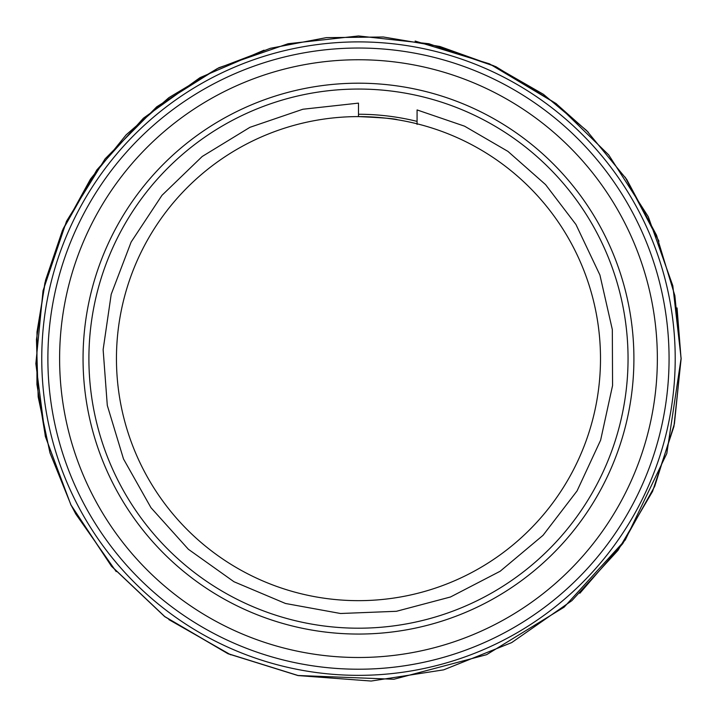 <?xml version="1.0" encoding="UTF-8"?>
<svg xmlns="http://www.w3.org/2000/svg" width="717" height="717" viewBox="0 0 717 717"><rect width="100%" height="100%" fill="white"/><g stroke="black" fill="none" stroke-linecap="round" stroke-linejoin="round"><path stroke-width="1.08" d="M397.523 119.766C395.228 118.708 382.215 117.651 358.482 116.602A242.023 242.023 0 0 1 568.079 479.637A242.023 242.023 0 0 1 148.876 479.637A242.023 242.023 0 0 1 358.482 116.602L358.482 103.123L302.879 109.244L249.937 127.321L202.203 156.485L161.961 195.338L131.139 242.023L111.207 294.293L103.131 349.645L107.299 405.428L123.503 458.97L150.973 507.699L188.383 549.285L233.957 581.729L285.491 603.481L340.53 613.501L396.42 611.296L450.5 596.983L500.17 571.243L543.047 535.312L577.068 490.912L600.622 440.175L612.569 385.522L612.327 329.587L599.923 275.041L575.948 224.502L545.547 184.592L507.932 151.386L464.553 126.174L417.079 109.934L417.079 124.408M669.069 358.625A310.586 310.586 0 0 0 203.189 89.643A310.586 310.586 0 0 0 203.189 627.608A310.586 310.586 0 0 0 669.069 358.625A310.586 310.586 0 0 0 203.189 89.643A310.586 310.586 0 0 0 203.189 627.608A310.586 310.586 0 0 0 669.069 358.625M633.909 358.625A275.427 275.427 0 0 0 220.764 120.097A275.427 275.427 0 0 0 220.764 597.153A275.427 275.427 0 0 0 633.909 358.625M628.047 358.625A269.565 269.565 0 0 1 223.695 592.081A269.565 269.565 0 0 1 223.695 125.17A269.565 269.565 0 0 1 628.047 358.625M417.079 121.388A244.372 244.372 0 0 0 358.482 114.254M675.208 358.625A316.726 316.726 0 0 0 200.115 84.328A316.726 316.726 0 0 0 200.115 632.914A316.726 316.726 0 0 0 675.208 358.625M657.355 358.625A298.872 298.872 0 0 0 209.041 99.797A298.872 298.872 0 0 0 209.041 617.454A298.872 298.872 0 0 0 657.355 358.625M681.15 358.625L672.815 285.76L648.249 216.668L608.706 154.908L556.249 103.669L495.868 66.663L428.865 43.728L358.482 35.958L288.091 43.728L218.802 67.756L156.736 106.806L105.085 158.86L66.52 221.239L43.038 290.717L35.85 363.689L45.323 436.411L70.983 505.118L111.485 566.251L164.74 616.656L228.006 653.743L298.021 675.575L371.146 681.042L443.626 669.857L511.696 642.593L571.861 600.667L618.027 550.324L652.56 491.405L673.917 426.534L681.15 358.625M579.856 593.264L622.723 543.647L654.684 486.395L674.401 423.855L681.069 358.625L677.054 307.916M658.941 241.208L625.161 177.126M588.316 132.269L556.195 103.732L489.469 63.831L415.134 41.048M264.026 50.181L200.016 77.642L143.409 118.197L96.822 169.956L62.424 230.507L45.565 280.213L36.997 331.998L36.934 384.482L45.386 436.277M70.553 504.087L75.796 514.035L116.226 571.637M168.871 619.605L230.74 654.836M681.069 358.625L674.867 295.691L656.512 235.176L626.703 179.402L586.587 130.521L543.414 94.312L493.861 65.83L439.862 46.471L383.371 36.997L326.289 37.642L270.417 48.29L217.43 68.518L168.871 97.655L126.156 134.823L90.548 178.972L63.159 228.822L44.902 282.901L36.459 339.562L38.18 396.895L49.957 452.83L71.055 505.073L111.547 566.197L164.793 616.593L228.042 653.662L298.03 675.495L393.875 679.259L486.592 654.684L564.1 607.182L625.287 539.946L666.81 453.476L681.069 358.625"/></g></svg>
